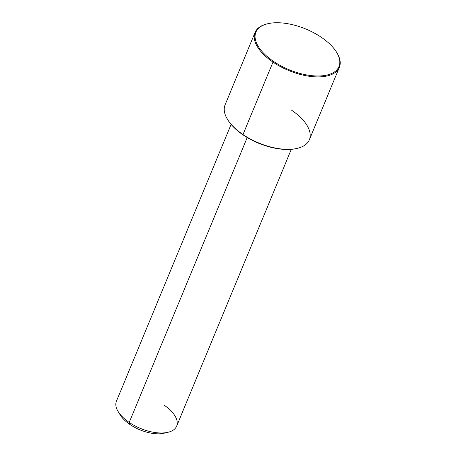 <?xml version="1.0" encoding="UTF-8"?>
<svg xmlns="http://www.w3.org/2000/svg" width="456" height="456" viewBox="0 0 456 456"><rect width="100%" height="100%" fill="white"/><g stroke="black" fill="none" stroke-linecap="round" stroke-linejoin="round"><path stroke-width="0.68" d="M291.293 149.334L176.626 426.16A32.581 15.943 -157.5 0 1 129.219 422.427L247.226 137.524L129.219 422.427A32.581 15.943 -157.5 0 1 116.428 401.229L231.095 124.402M168.019 432.282L164.131 433.2A28.671 14.028 -157.5 0 1 129.988 424.53L129.219 422.427A32.581 15.943 22.5 0 0 168.019 432.282A32.581 15.943 22.5 0 0 163.841 404.962M129.219 422.427L129.988 424.53A28.671 14.028 -157.5 0 1 120.287 415.04L118.189 411.643A32.581 15.943 22.5 0 0 129.219 422.427M119.392 413.404A28.671 14.028 22.5 0 0 129.988 424.53A28.671 14.028 22.5 0 0 165.921 432.676M227.721 119.746A44.962 22.002 22.5 0 0 243.105 134.913A44.962 22.002 22.5 0 0 296.97 148.428M297.301 148.354L296.651 148.508A44.962 22.002 -157.5 0 1 243.105 134.913L242.98 134.56A45.611 22.321 22.5 0 0 297.301 148.354A45.611 22.321 22.5 0 0 291.452 110.113M227.544 119.461A45.611 22.321 22.5 0 0 242.98 134.56L243.105 134.913A44.962 22.002 -157.5 0 1 227.892 120.025L227.544 119.461M321.332 37.312A44.962 22.002 -157.5 0 1 332.447 73.114A44.962 22.002 -157.5 0 1 273.549 61.412A44.962 22.002 -157.5 0 1 262.434 25.616A44.962 22.002 -157.5 0 1 321.332 37.312A44.962 22.002 22.5 0 0 267.786 23.718A44.962 22.002 22.5 0 0 273.549 61.412A44.962 22.002 22.5 0 0 324.216 75.559A44.962 22.002 22.5 0 0 336.545 52.201A44.962 22.002 22.5 0 0 321.332 37.312M339.361 67.346L309.35 139.792A45.611 22.321 -157.5 0 1 242.98 134.56L272.984 62.113A45.611 22.321 22.5 0 0 339.361 67.346A45.611 22.321 22.5 0 0 336.716 52.48M267.461 23.792A45.611 22.321 22.5 0 0 255.081 32.433A45.611 22.321 22.5 0 0 272.984 62.113L242.98 134.56A45.611 22.321 -157.5 0 1 225.076 104.88L255.081 32.433M336.545 52.201L336.893 52.765A45.611 22.321 -157.5 0 1 324.387 76.465A45.611 22.321 -157.5 0 1 272.984 62.113L273.549 61.412L272.984 62.113A45.611 22.321 -157.5 0 1 267.136 23.872L267.786 23.718"/></g></svg>
